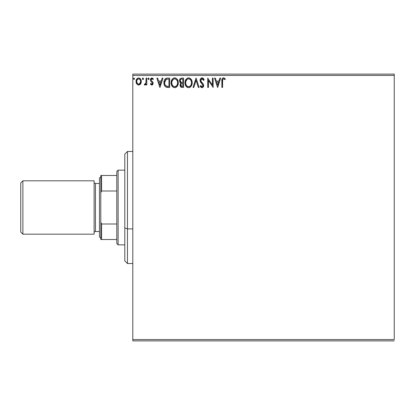 <?xml version="1.0" encoding="UTF-8"?>
<svg xmlns="http://www.w3.org/2000/svg" width="415" height="415" viewBox="0 0 415 415"><rect width="100%" height="100%" fill="white"/><g stroke="black" fill="none" stroke-linecap="round" stroke-linejoin="round"><path stroke-width="0.62" d="M132.8 75.442L394.25 75.442L394.25 339.558L132.8 339.558L132.8 75.442L132.8 340.891L394.25 340.891L132.8 340.891L132.8 339.558L394.25 339.558L394.25 75.442L132.8 75.442L132.8 74.109L132.8 75.442M140.602 83.923L141.136 82.767L141.261 80.894L140.659 79.187L139.824 78.316L138.662 77.989L137.505 78.316L136.182 80.297L136.416 83.368L138.086 84.976L139.243 84.976L140.234 84.375L141.297 81.501C141.318 79.566 140.441 78.394 138.662 77.989C136.893 78.394 136.016 79.566 136.032 81.501L136.732 83.929L138.662 85.054L140.426 84.157M146.09 78.108L146.806 78.108L146.09 78.108L145.924 82.979L145.525 83.877L144.633 84.095L144.29 84.821L145.266 84.945L146.09 83.929L146.09 84.935L146.806 84.935L146.806 78.108L146.806 84.935L146.806 78.108L146.09 78.108L145.976 82.746L144.29 84.821L144.84 85.054L146.09 83.929L146.09 84.935L146.806 84.935L146.09 84.935M151.781 85.054L152.824 84.458L153.135 82.99L152.751 81.937L151.288 80.577L151.169 79.54L151.994 78.829L152.979 79.545L153.389 78.912L151.911 77.989L150.987 78.383L150.417 79.618L150.635 81.013L152.419 83.135L152.04 84.126L151.449 84.141L150.816 83.498L150.396 84.079L151.356 84.961L151.781 85.054L153.151 83.265L152.922 82.212L151.288 80.577L151.117 79.924L151.994 78.829L152.979 79.545L153.389 78.912L151.911 77.989L150.396 79.96L150.635 81.013L152.435 83.296L151.74 84.214L150.816 83.498L150.396 84.079L151.781 85.054M167.297 78.113L165.689 78.508L164.511 79.867L163.966 81.838L164.127 84.458L165.025 86.315L166.036 87.109L169.673 87.446L169.673 78.108L167.499 78.108C165.009 78.451 163.816 79.965 163.925 82.658C163.816 84.577 164.522 86.061 166.036 87.109L169.673 87.446L169.673 78.108L169.673 87.446L168.257 87.446M181.692 78.108L183.56 78.108L180.758 78.316L179.617 79.805L179.705 81.905L180.961 83.145L180.292 84.032L180.115 85.583L180.94 87.134L183.56 87.446L183.56 78.108L183.56 87.446L183.56 78.108L181.692 78.108C180.229 78.336 179.498 79.218 179.488 80.759L180.961 83.145L180.084 85.132C180.1 86.605 180.816 87.378 182.237 87.446L182.04 87.441M193.795 87.446L193.017 87.446L196.01 78.108L193.017 87.446L193.795 87.446L196.067 80.365L198.339 87.446L199.122 87.446L196.129 78.108L199.122 87.446L196.129 78.108L193.017 87.446L193.795 87.446L196.067 80.365L198.339 87.446L199.122 87.446L198.339 87.446M212.407 78.108L212.407 85.054L207.739 78.108L207.739 87.446L208.46 87.446L208.46 80.484L213.128 87.446L213.128 78.108L212.407 78.108L213.128 78.108L212.407 78.108L212.407 85.054L207.739 78.108L207.739 87.446L208.46 87.446L208.46 80.484L213.128 87.446L213.128 78.108L212.973 87.446M222.767 79.447L222.585 81.236L222.663 79.794L223.234 78.912L223.939 78.907L224.972 79.664L225.335 78.949L223.571 77.87L222.611 78.207L222.051 79.073L221.864 87.446L222.585 87.446L222.585 81.236C222.367 80.09 222.699 79.291 223.581 78.829L224.972 79.664L225.335 78.949L223.571 77.87C222.15 78.357 221.579 79.447 221.864 81.143L221.864 87.446L222.585 87.446L222.596 80.515M219.888 78.108L220.666 78.108L217.678 87.446L220.666 78.108L219.888 78.108L218.928 81.101L216.303 81.101L215.344 78.108L214.565 78.108L217.553 87.446L220.666 78.108L219.888 78.108L218.928 81.101L216.303 81.101L215.344 78.108L214.565 78.108L217.553 87.446L214.565 78.108L215.344 78.108M202.048 77.87L200.58 78.725L200.077 80.396L200.538 82.056L202.925 85.22L202.722 86.341L202.219 86.704L201.389 86.476L200.756 85.532L200.196 86.107L200.891 87.16L202.001 87.684L203.267 86.958L203.646 85.137L203.153 83.856L201.031 81.324L200.901 79.768L202.1 78.829L203.028 79.395L203.563 80.386L204.149 79.908L203.122 78.274L202.048 77.87C200.746 78.155 200.092 78.995 200.077 80.396L202.951 85.547L202.012 86.73L200.756 85.532L200.196 86.107L202.001 87.684C203.127 87.446 203.682 86.719 203.672 85.506L203.303 84.084L201.031 81.324L200.798 80.411L202.1 78.829L203.563 80.386L204.149 79.908L202.048 77.87M192.176 82.735L191.974 81.075L190.905 79.006L189.401 77.989L187.746 77.989L186.356 78.907L185.189 81.117L185.194 84.458L185.858 86.009L187.025 87.223L188.208 87.658L189.458 87.555L191.341 85.952L192.176 82.735C192.228 85.402 191.045 87.051 188.628 87.684C191.045 87.051 192.228 85.402 192.176 82.735C192.212 80.079 191.009 78.456 188.576 77.87C186.143 78.477 184.95 80.116 184.997 82.782C184.945 85.474 186.159 87.109 188.628 87.684M178.289 82.735L178.092 81.075L177.023 79.006L175.514 77.989L173.859 77.989L172.469 78.907L171.302 81.117L171.307 84.458L171.971 86.009L173.138 87.223L174.321 87.658L175.571 87.555L177.454 85.952L178.289 82.735C178.326 80.079 177.122 78.456 174.689 77.87C172.256 78.477 171.063 80.116 171.11 82.782C171.063 85.474 172.272 87.109 174.746 87.684C177.163 87.051 178.341 85.402 178.289 82.735L178.279 82.315M162.187 78.108L162.965 78.108L159.972 87.446L162.965 78.108L162.187 78.108L161.228 81.101L158.603 81.101L157.643 78.108L156.86 78.108L159.853 87.446L162.965 78.108L162.187 78.108L161.228 81.101L158.603 81.101L157.643 78.108L156.86 78.108L159.853 87.446L156.86 78.108L157.643 78.108M149.078 78.767L148.482 77.989L147.89 78.902L148.617 79.524L149.078 78.767L148.482 77.989L147.885 78.767L148.482 79.545L149.047 78.497M143.574 78.767L142.978 77.989L142.376 78.767L142.978 79.545L143.574 78.767L142.978 77.989L142.376 78.767L142.978 79.545L143.574 78.767M134.595 78.767L133.998 77.989L133.397 78.767L133.998 79.545L134.595 78.767L133.998 77.989L133.397 78.767L133.998 79.545L134.595 78.767M394.25 74.109L132.8 74.109L394.25 74.109L394.25 75.442L394.25 74.109M222.585 87.446L221.864 87.446M221.864 81.143L221.875 80.51M222.051 79.073L222.17 78.783M222.336 78.497L222.601 78.212M222.824 78.056L223.249 77.901M223.312 77.89L223.576 77.87M223.846 77.895L224.681 78.295M225.335 78.949L224.972 79.664L223.581 78.829M222.616 80.152L222.788 79.405M217.616 85.194L216.609 82.061L218.622 82.061L217.616 85.194L216.609 82.061L218.622 82.061L217.616 85.194M208.46 87.446L207.739 87.446L207.905 78.108M202.245 77.88L202.536 77.942M203.397 78.549L203.599 78.819M204.149 79.908L203.563 80.386L203.334 79.877M201.82 78.86L201.327 79.13M200.824 80.09L200.86 80.883M200.798 80.411L201.031 81.324L200.798 80.411M201.571 82.103L201.804 82.372M201.576 82.113L202.219 82.813M203.646 85.889L203.578 86.253M203.573 86.273L203.272 86.953M202.603 87.549L202.24 87.664M201.69 87.648L201.394 87.544M201.135 87.383L200.575 86.756M200.196 86.107L200.756 85.532L201.062 86.055M201.208 86.263L200.756 85.532M201.576 86.611L202.012 86.73M202.717 86.346L202.878 86.03M202.899 85.962L202.951 85.547M202.836 84.904L202.473 84.287M202.079 83.861L202.39 84.193M201.322 83.083L200.777 82.419M200.346 81.667L200.108 80.832M200.191 81.226L200.113 80.863M200.388 79.042L200.974 78.279M201.213 78.103L201.815 77.885M203.998 79.55L203.822 79.203M200.86 78.383L200.58 78.725M201.042 82.767L201.332 83.093M202.515 84.338L202.696 84.613M200.689 86.917L201.389 87.539M188.208 87.658L187.803 87.575M187.258 87.358L185.37 85.028M185.355 84.992L185.194 84.468M185.007 83.208L185.043 83.628M185.007 82.362L185.085 81.641M185.536 80.147L185.23 80.967M185.858 79.561L186.356 78.907M187.435 78.103L188.14 77.901M190.158 78.336L191.31 79.545M190.169 78.347L191.87 80.728M192.078 81.537L192.129 81.89M190.21 87.181L190.584 86.885M191.341 85.952L191.787 85.013M185.386 85.065L185.858 86.009M191.201 84.427L191.362 83.82M189.442 86.553L188.597 86.73C186.641 86.237 185.676 84.919 185.713 82.782L185.749 83.457L185.713 82.782C185.666 80.629 186.631 79.312 188.597 78.829C190.542 79.312 191.491 80.614 191.46 82.741L191.424 82.071L191.46 82.741C191.502 84.883 190.547 86.211 188.597 86.73L188.768 86.725M186.179 84.971L186.517 85.537M186.205 85.023L185.749 83.457M186.683 85.749L187.061 86.123L186.683 85.749M188.265 86.704L187.492 86.429M187.616 79.052L187.933 78.928M185.873 81.423L187.087 79.389M186.584 79.908L186.138 80.655M185.749 82.108L185.868 81.439M191.05 80.686L191.424 82.071M190.376 79.664L190.776 80.183M189.863 79.213L190.366 79.654M188.934 78.85L189.261 78.923M188.991 86.688L189.271 86.616M191.45 83.078L191.419 83.415M181.786 87.42L181.163 87.259M180.375 86.45L180.613 86.828M180.209 86.019L180.115 85.583M180.094 84.852L180.084 85.132M180.027 82.471L180.323 82.767M181.08 82.326L182.476 82.538L181.334 82.429L180.203 80.759C180.271 79.613 180.878 79.047 182.019 79.068L182.839 79.068L182.839 82.538L181.469 82.466M180.354 81.522L180.245 81.169M181.116 86.128L180.935 84.37L181.495 83.674L182.47 83.498L181.915 83.534M180.873 84.572L180.805 85.117C180.841 84.027 181.397 83.488 182.47 83.498L182.839 83.498L182.839 86.491L182.097 86.491L180.805 85.117L181.096 86.102M181.692 86.45L181.417 86.356M181.76 82.507L180.499 81.802M180.245 80.349L180.935 79.275M180.696 79.462L180.473 79.753M180.364 79.971L180.26 80.271M180.867 85.651L180.821 85.386M180.935 84.37L181.231 83.882M182.47 83.498L182.839 83.498L182.839 86.491L182.097 86.491M178.243 83.581L178.18 83.986M178.092 84.406L177.988 84.769M177.874 85.091L176.956 86.626M176.697 86.885L176.328 87.176L176.697 86.885M175.887 87.43L175.571 87.555M174.321 87.658L173.911 87.575M173.133 87.217L171.483 85.028M171.473 85.002L171.307 84.468M171.12 83.208L171.156 83.628M171.156 81.947L171.198 81.641M171.649 80.147L171.343 80.967M171.971 79.561L172.469 78.907M173.548 78.103L174.259 77.901M177.822 80.297L177.988 80.728M178.191 81.537L178.243 81.89M171.499 85.065L171.971 86.009M175.68 79.042L176.479 79.649L177.355 81.205M177.314 84.427L177.573 82.741C177.615 84.883 176.66 86.211 174.71 86.73L174.378 86.704L174.71 86.73C172.754 86.237 171.789 84.919 171.826 82.782C171.779 80.629 172.744 79.312 174.71 78.829C176.655 79.312 177.604 80.614 177.573 82.741L177.475 83.82M176.681 85.651L174.881 86.725M172.292 84.971L172.63 85.537M171.826 82.782L171.862 82.108L171.826 82.782M172.318 85.023L171.862 83.457M172.796 85.749L173.174 86.123L172.796 85.749M174.378 86.704L173.605 86.429M173.729 79.052L174.046 78.928M171.986 81.423L173.2 79.389M172.697 79.908L172.251 80.655M177.573 82.741L177.537 82.071L177.573 82.741M177.163 80.686L176.889 80.183M176.479 79.654L175.695 79.047M175.047 78.85L175.374 78.923M175.104 86.688L175.384 86.616M175.555 86.553L176.525 85.838M167.691 87.435L166.607 87.3M163.925 82.658L163.966 81.843M164.018 81.433L164.101 81.029M165.154 78.938L167.089 78.124M166.249 78.269L166.674 78.17M166.918 86.372L166.415 86.227C165.139 85.423 164.553 84.235 164.641 82.663L166.259 79.306L168.952 79.068L168.952 86.491L166.415 86.227L165.014 84.722L166.659 86.31M165.201 80.277L165.839 79.556M165.331 80.085L165.58 79.784M166.374 79.26L166.726 79.172M167.961 86.481L167.437 86.445M164.641 82.663L164.719 81.682L164.641 82.663M164.822 84.152L164.724 83.711M159.915 85.194L158.909 82.061L160.921 82.061L159.915 85.194L158.909 82.061L160.921 82.061L159.915 85.194M150.396 84.079L150.816 83.498L150.998 83.742L150.816 83.498M152.393 83.597L151.817 84.209M151.542 81.973L152.435 83.296L152.113 82.476M150.603 78.943L150.764 78.653M151.257 78.17L151.734 77.999M152.767 78.253L153.094 78.523M153.389 78.912L152.979 79.545L152.57 79.063M151.994 78.829L151.47 79.047M151.34 79.198L151.169 79.54M151.159 79.576L151.288 80.577M152.305 81.48L152.616 81.781M152.388 84.888L152.845 84.427M151.127 80.095L151.127 79.732M149.042 79.052L148.746 79.472M145.26 84.945L144.949 85.044M144.84 85.054L144.29 84.821L144.84 85.054L144.29 84.821L144.633 84.095L145.157 84.178M144.633 84.095L144.954 84.214L144.633 84.095M145.779 83.436L146.075 81.501M146.085 80.873L146.09 80.401M146.085 80.987L146.075 81.573M146.044 82.16L145.976 82.746M143.543 79.037L143.237 79.472M142.589 79.364L142.433 79.104M142.376 78.767L142.978 77.989M142.719 78.061L142.412 78.497M140.234 84.38L139.777 84.743L140.234 84.375M136.732 83.929L136.561 83.654M136.431 83.405L136.213 82.829M136.193 82.772L136.068 82.139L136.193 82.772M136.042 81.2L136.115 80.609M136.187 80.297L136.281 79.996M136.411 79.675L136.675 79.182M137.033 78.715L137.339 78.43M138.065 78.067L138.345 78.01M138.818 77.994L139.264 78.067M140.011 78.445L140.882 79.587M141.261 82.134L141.292 81.822M141.136 82.761L140.768 83.654M140.659 79.187L139.606 78.196M138.667 78.829L138.216 78.897L138.667 78.829C139.974 79.161 140.612 80.053 140.581 81.496C140.612 82.948 139.974 83.851 138.667 84.214L138.667 84.214C137.36 83.851 136.722 82.943 136.753 81.496L136.857 80.593L136.753 81.496C136.717 80.053 137.355 79.161 138.667 78.829L140.011 79.566M140.135 79.758L140.555 81.044M140.555 81.957L140.13 83.249L139.118 84.141M138.439 84.198L137.474 83.623L136.774 81.952M138.034 78.964L137.199 79.758L138.216 78.897M139.699 79.229L139.404 79.021M139.035 84.167L140.535 82.123M190.952 85.034L190.786 85.329M189.868 86.315L189.577 86.486M187.331 86.325L187.061 86.123M182.19 82.533L181.9 82.523M182.019 79.068L182.839 79.068L182.839 82.538L182.476 82.538M171.862 82.108L171.981 81.439M177.418 81.413L177.537 82.071M177.065 85.034L176.899 85.329M173.444 86.325L173.174 86.123M168.179 79.068L168.952 79.068L168.952 86.491L168.48 86.491M165.253 85.194L165.014 84.722M164.719 81.682L164.797 81.293M136.753 81.496L136.779 81.044M136.857 80.593L137.199 79.758M139.113 78.897L139.523 79.094M140.478 82.403L140.13 83.249M138.216 84.141L137.811 83.934M127.462 228.893L127.462 151.475L127.462 228.893L132.8 228.893L127.462 228.893L127.462 263.525L127.462 228.893L124.796 227.876L127.462 228.893M124.796 154.141L124.796 227.876L124.796 154.141L127.462 151.475L132.8 151.475M124.796 260.859L124.796 227.876L124.796 260.859L127.462 263.525L132.8 263.525M116.791 224.001L116.791 243.517L118.125 244.85L118.125 170.15L116.791 171.483L116.791 224.001L116.791 171.483L118.125 170.15L118.125 244.85L124.796 244.85L118.125 244.85L116.791 243.517L116.791 224.001L101.587 224.001L100.788 222.17L100.788 192.83L101.587 190.999L116.791 190.999L101.587 190.999L101.587 175.488L100.788 175.488L100.788 192.83L100.788 175.488L101.587 175.488L101.587 190.999L100.788 192.83L100.788 239.512L116.791 239.512L101.587 239.512L101.587 224.001L101.587 239.512L100.788 239.512L100.788 222.17L101.587 224.001L116.791 224.001M124.796 170.15L118.125 170.15L124.796 170.15M116.791 175.488L101.587 175.488L116.791 175.488M22.882 180.821L20.75 182.958L20.75 232.042L22.882 234.179L22.882 180.821L22.882 234.179L94.117 234.179L94.117 180.821L22.882 180.821L94.117 180.821L94.117 234.179L22.882 234.179L20.75 232.042L20.75 182.958L22.882 180.821M100.788 176.821L99.45 178.154L99.45 236.846L100.788 238.179L99.45 236.846L99.45 178.154L100.788 176.821M95.45 183.487A1.333 1.333 0 0 1 94.117 182.154A1.333 1.333 0 0 0 95.45 183.487L95.45 231.513L99.45 231.513L95.45 231.513A1.333 1.333 0 0 0 94.117 232.846A1.333 1.333 0 0 1 95.45 231.513L95.45 183.487L99.45 183.487L95.45 183.487"/></g></svg>
